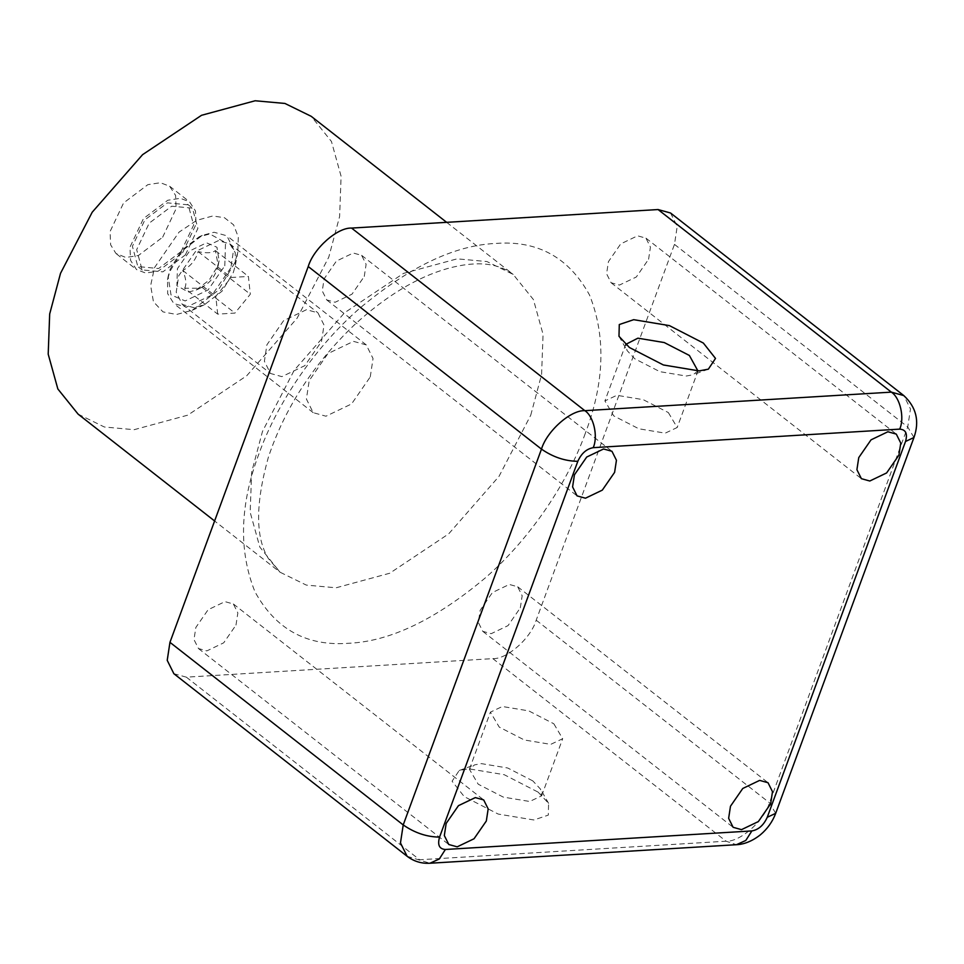 <?xml version="1.0" encoding="UTF-8"?>
<svg xmlns="http://www.w3.org/2000/svg" width="964" height="964" viewBox="0 0 964 964"><rect width="100%" height="100%" fill="white"/><g stroke="black" fill="none" stroke-linecap="round" stroke-linejoin="round"><path stroke-width="0.72" stroke-dasharray="4.82 3.62" d="M217.575 266.233L219.081 260.822L216.96 247.254L206.549 242.832L189.703 250.893L177.412 268.667L176.894 285.718L188.438 292.068L196.246 289.995L209.248 280.018L217.575 266.233M184.63 288.248C186.763 284.476 186.136 278.548 182.75 270.45C190.631 266.329 195.752 260.051 198.114 251.616C206.621 253.424 212.369 253.074 215.37 250.568L218.238 265.365L217.249 268.366C214.888 276.801 209.766 283.079 201.886 287.212L200.102 288.248L184.63 288.248L217.683 314.119L234.939 313.083L250.303 294.237L248.411 276.439L231.167 277.487L215.803 296.322L217.683 314.119M201.886 287.212L234.939 313.083M217.249 268.366L250.303 294.237M182.75 270.45L215.803 296.322M224.805 265.799L225.516 242.603L209.815 233.963L199.187 236.795L181.509 250.363L170.182 269.101L168.134 276.451L171.014 294.912L185.172 300.937L208.091 289.959L224.805 265.799M230.854 267.835L212.188 294.827L186.57 307.094L173.821 303.564L167.676 293.659L167.531 279.741L169.821 271.523L182.473 250.58L202.235 235.409L214.104 232.252L226.865 235.794L233.662 249.435L230.854 267.835M370.248 376.936L373.044 358.548L366.248 344.895L353.499 341.364L327.881 353.631L309.203 380.623L306.395 399.024L313.204 412.664L325.953 416.207L351.571 403.94L370.248 376.936M198.114 251.616L231.167 277.487M215.37 250.568L248.411 276.439M234.806 262.798L218.165 290.345L192.161 310.312L176.532 314.469L163.024 311.902L153.445 301.756L150.637 285.609L154.493 267.655L179.063 232.119L196.716 220.334L212.767 215.984L224.395 217.683L233.589 224.841L238.301 237.011L237.819 251.978L234.806 262.798M233.336 272.475L235.385 265.124L235.252 252.676L229.757 243.82L218.346 240.651L195.427 251.616L178.726 275.776L176.207 292.237L182.292 304.443L193.704 307.612L204.332 304.793L222.021 291.212L233.336 272.475M321.518 341.509L324.024 325.049L317.939 312.842L306.528 309.673L283.609 320.651L266.908 344.811L264.389 361.259L270.486 373.466L281.886 376.635L304.805 365.669L321.518 341.509M78.096 414.122L104.365 427.004L134.141 429.691L187.763 415.159L246.712 375.779L297.093 318.216L328.784 257.111L339.617 216.454L341.099 176.279L331.447 141.467L311.203 116.319M162.651 237.216L176.147 208.634L175.581 195.403L169.628 186.221L160.398 182.726L147.866 184.654L123.561 202.982L110.065 231.565L110.631 244.796L115.921 253.436L125.814 257.472L138.346 255.544L162.651 237.216M182.57 252.797L196.066 224.214L195.487 210.995L189.547 201.801L180.304 198.307L167.784 200.247L143.467 218.575L129.971 247.158L130.55 260.376L136.502 269.571L145.733 273.065L158.253 271.125L182.57 252.797M181.124 251.532L158.602 268.522L137.84 266.558L132.405 246.314L144.913 219.84L167.435 202.85L188.197 204.814L193.631 225.058L181.124 251.532M185.389 254.882L197.897 228.408L192.463 208.152L171.7 206.2L149.179 223.178L136.671 249.652L142.106 269.908L162.88 271.86L185.389 254.882M670.558 213.008L677.222 226.371L674.475 244.374L536.201 620.177C530.875 638.228 507.028 659.364 492.845 658.629L186.353 677.162L173.869 673.703M520.319 607.85L522.163 595.752L517.692 586.775L509.305 584.449L492.447 592.523L480.168 610.284L478.325 622.383L482.795 631.36L491.182 633.685L508.04 625.624L520.319 607.85M235.999 625.058L237.843 612.959L233.372 603.982L224.974 601.644L208.128 609.718L195.837 627.48L193.993 639.59L198.476 648.555L206.862 650.893L223.708 642.819L235.999 625.058M364.272 276.427L366.115 264.329L361.633 255.352L353.246 253.026L336.4 261.087L324.109 278.861L322.265 290.959L326.736 299.937L335.135 302.262L351.981 294.189L364.272 276.427M648.591 259.232L650.435 247.121L645.964 238.156L637.578 235.819L620.72 243.892L608.441 261.654L606.585 273.752L611.068 282.729L619.454 285.067L636.312 276.993L648.591 259.232M538.117 792.131L548.6 803.374L548.287 815.122L533.887 819.978L498.183 814.062L464.226 796.601L452.08 781.226L459.226 770.489L468.456 768.766L504.172 774.682L538.117 792.131M532.827 780.9L507.739 768.007L481.349 763.621L474.517 764.898L469.396 769.26L478.216 784.202L503.304 797.108L529.706 801.482L541.648 795.842L540.575 789.203L532.827 780.9M553.842 723.783L562.675 738.725L550.721 744.365L524.332 739.978L499.232 727.085L490.411 712.143L502.365 706.504L528.754 710.878L553.842 723.783M697.948 370.959L693.056 374.767L686.235 376.032L659.846 371.658L634.746 358.765L626.998 350.462L625.744 344.389M668.353 412.58L677.174 427.522L665.22 433.149L638.831 428.775L613.731 415.882L604.91 400.94L616.864 395.3L643.253 399.674L668.353 412.58M530.742 415.207L541.587 374.538L543.069 334.375L533.417 299.563L513.173 274.415L486.904 261.533L457.129 258.846L403.506 273.39L344.558 312.758L294.177 370.321L262.485 431.426L251.652 472.095L250.17 512.258L259.822 547.07L280.054 572.218L306.323 585.1L336.099 587.787L389.721 573.243L448.67 533.875L499.051 476.312L530.742 415.207M585.256 433.487C568.543 480.337 532.309 536.707 485.495 577.749C435.632 619.599 390.022 641.446 348.655 643.277C306.793 646.483 275.547 629.287 254.918 591.691C238.421 550.432 239.843 504.28 259.171 453.225C275.897 406.374 312.131 350.004 358.933 308.962C408.796 267.112 454.418 245.266 495.773 243.434C537.635 240.229 568.881 257.424 589.522 295.02C606.019 336.279 604.597 382.431 585.256 433.487M186.353 677.162L419.617 859.755L726.109 841.211C740.28 841.958 764.127 820.81 769.465 802.771L907.739 426.956L910.474 408.953L903.822 395.602M492.845 658.629L726.109 841.211L736.436 844.705M913.956 437.511L907.739 426.956L674.475 244.374M775.695 813.315L769.465 802.771L536.201 620.177M407.133 856.285L429.944 863.238M219.081 260.822L218.238 265.365M196.246 289.995L200.102 288.248M199.187 236.795L202.235 235.409M168.134 276.451L167.531 279.741M366.248 344.895L226.865 235.794M313.204 412.664L173.821 303.564M192.161 310.312L204.332 304.793M237.819 251.978L235.385 265.124M229.757 243.82L317.939 312.842M182.292 304.443L270.486 373.466M169.628 186.221L189.547 201.801M116.584 253.978L136.502 269.571M138.455 267.076L142.72 270.414M187.582 204.296L191.848 207.646M446.645 222.335L513.173 274.415C497.737 262.63 475.794 260.69 447.32 268.595C417.002 277.222 386.082 295.948 354.535 324.748C313.384 364.079 284.633 408.338 268.293 457.502C255.34 504.027 255.388 537.731 268.438 558.59L280.054 572.218L214.611 520.982M548.6 803.374L540.575 789.203M459.226 770.489L474.517 764.898M469.396 769.26L490.411 712.143M541.648 795.842L562.675 738.725M618.984 336.291L626.998 350.462M708.347 369.176L693.056 374.767M698.189 370.405L677.174 427.522M625.925 343.811L604.91 400.94M645.964 238.156L896.291 434.101M611.068 282.729L861.394 478.674M361.633 255.352L611.959 451.297M326.736 299.937L577.062 495.882M233.372 603.982L483.687 799.927M198.476 648.555L448.79 844.512M517.692 586.775L768.019 782.72M482.795 631.36L733.122 827.305"/><path stroke-width="1.45" d="M446.645 222.335L311.203 116.319L284.934 103.449L255.159 100.762L201.536 115.294L142.588 154.662L92.207 212.225L60.515 273.342L49.682 313.999L48.2 354.162L57.852 388.974L78.096 414.122L214.611 520.982M351.583 228.082L584.847 410.676C570.664 409.929 546.817 431.077 541.479 449.116L403.217 824.931L400.47 842.934L407.133 856.285L173.869 673.703L167.218 660.34L169.953 642.337L308.227 266.534C313.565 248.483 337.4 227.347 351.583 228.082L658.075 209.55L670.558 213.008L903.822 395.602L891.339 392.131L584.847 410.676C593.679 416.231 598.283 436.572 593.209 447.67L899.701 429.125C904.774 418.027 900.171 397.686 891.339 392.131L658.075 209.55M703.346 343.051L669.402 325.603L633.685 319.687L619.286 324.543L618.984 336.291L629.456 347.522L663.413 364.982L699.117 370.899L708.347 369.176L715.505 358.427L703.346 343.051M625.744 344.389L637.879 338.183L664.268 342.557L689.368 355.451L697.948 370.959M898.918 455.177L886.627 472.938L869.781 481.012L861.394 478.674L856.912 469.697L858.755 457.599L871.046 439.837L887.892 431.764L896.291 434.101L900.762 443.079L898.918 455.177M614.598 472.372L602.307 490.134L585.449 498.207L577.062 495.882L572.592 486.904L574.436 474.806L586.715 457.032L603.572 448.971L611.959 451.297L616.442 460.274L614.598 472.372M486.326 821.003L474.035 838.764L457.189 846.838L448.79 844.512L444.32 835.535L446.163 823.437L458.454 805.663L475.3 797.602L483.687 799.927L488.17 808.904L486.326 821.003M770.646 803.807L758.355 821.569L741.509 829.643L733.122 827.305L728.639 818.328L730.483 806.229L742.774 788.468L759.632 780.394L768.019 782.72L772.489 791.697L770.646 803.807M899.701 429.125C905.799 429.57 907.739 433.692 905.521 441.488L913.956 437.511C919.704 421.232 916.318 407.266 903.822 395.602M308.227 266.534L541.479 449.116C552.999 457.105 565.121 461.166 577.822 461.31C581.388 453.429 586.51 448.887 593.209 447.67M905.521 441.488L767.248 817.291L775.695 813.315L913.956 437.511M169.953 642.337L403.217 824.931C414.737 832.908 426.847 836.969 439.56 837.114L577.822 461.31M767.248 817.291C763.693 825.172 758.572 829.727 751.872 830.932L745.799 840.463L736.436 844.705C741.039 844.597 750.1 842.922 760.343 834.836C767.44 828.859 772.562 821.69 775.695 813.315M736.436 844.705L429.944 863.238L439.307 858.996L445.38 849.477C439.283 849.043 437.343 844.922 439.56 837.114M751.872 830.932L445.38 849.477M429.944 863.238C421.473 863.708 413.869 861.394 407.133 856.285"/></g></svg>
